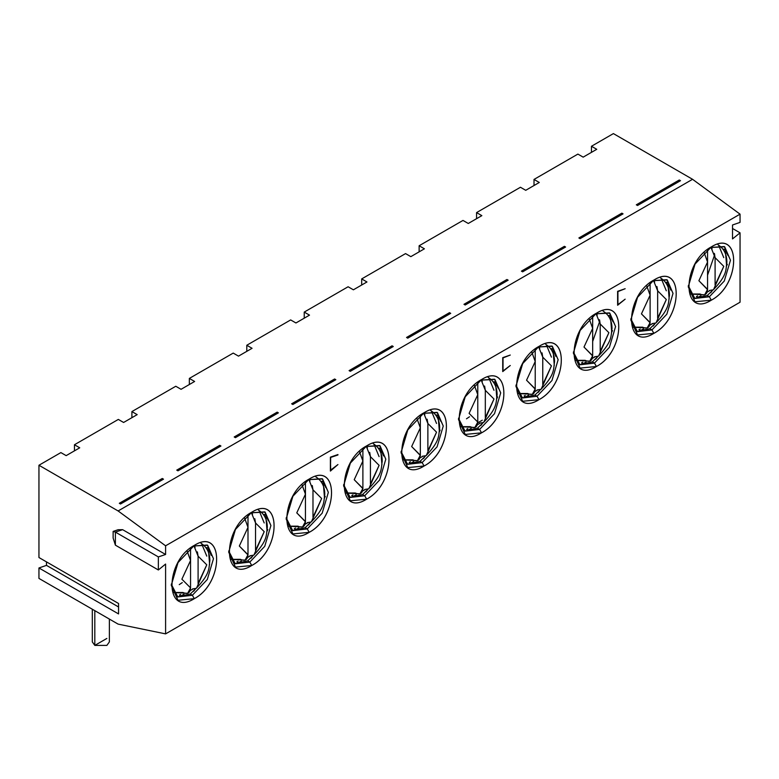 <?xml version="1.0" encoding="UTF-8"?>
<svg xmlns="http://www.w3.org/2000/svg" width="779" height="779" viewBox="0 0 779 779"><rect width="100%" height="100%" fill="white"/><g stroke="black" fill="none" stroke-linecap="round" stroke-linejoin="round"><path stroke-width="1.17" d="M252.065 348.301L246.797 345.253L246.797 351.348L246.797 345.253L290.664 319.926L295.942 322.973L290.664 319.926L246.797 345.253L252.065 348.301L238.501 356.139L252.065 348.301M292.855 404.496L335.827 379.685L334.619 378.983L334.619 380.376L334.619 378.983L291.648 403.795L292.855 404.496L291.648 403.795L334.619 378.983L335.827 379.685L292.855 404.496M233.223 353.091L238.501 356.139L233.223 353.091L189.346 378.419L233.223 353.091M366.656 445.88L350.355 463.096L343.588 485.814L350.336 500.77L366.656 499.164L364.699 495.765L350.161 497.46L343.607 484.674L349.771 497.245L364.699 495.765L362.586 494.548L364.699 495.765L379.626 480.01L385.809 459.201L379.626 445.539L365.653 446.484L380.016 445.773L385.809 459.201L379.626 480.01L364.699 495.765L366.656 499.164C396.404 483.447 396.404 427.252 366.656 445.88C396.414 427.058 396.414 483.623 366.656 499.164C336.898 517.986 336.898 461.421 366.656 445.88M358.817 496.057L353.247 496.457L362.586 494.548L367.892 489.3L365.955 491.851M353.247 496.457L356.315 494.684L353.247 496.457L351.738 495.59L352.955 494.879M379.169 449.405L379.169 448.071L380.678 448.938L383.541 455.929M365.205 489.553L362.469 491.13L365.205 489.553M379.169 449.483L379.169 448.071L379.169 449.483M381.944 464.927L380.678 448.938L380.678 452.482L380.678 448.938L379.169 448.071M407.748 338.164L450.71 313.353L449.512 312.652L449.512 314.054L449.512 312.652L450.71 313.353L407.748 338.164L406.541 337.463L407.748 338.164M348.116 286.76L353.393 289.807L348.116 286.76L304.238 312.087L304.238 318.183L304.238 312.087L348.116 286.76M309.516 315.135L304.238 312.087L309.516 315.135L295.942 322.973L309.516 315.135M393.268 346.519L392.061 345.818L392.061 347.21L392.061 345.818L393.268 346.519L350.297 371.33L393.268 346.519M349.089 370.629L350.297 371.33L349.089 370.629L392.061 345.818L349.089 370.629M366.958 281.969L361.68 278.921L361.68 285.017L361.68 278.921L405.557 253.594L361.68 278.921L366.958 281.969L353.393 289.807L366.958 281.969M481.549 379.558L465.238 396.764L458.48 419.482L465.229 434.439L481.549 432.832L479.591 429.433L465.053 431.128L458.5 418.342L464.664 430.914L479.591 429.433L481.549 432.832C511.297 417.116 511.297 360.92 481.549 379.558C511.306 360.726 511.306 417.291 481.549 432.832C451.791 451.654 451.791 395.089 481.549 379.558M473.71 429.726L468.13 430.125L477.478 428.216L479.591 429.433L494.509 413.678L500.693 392.869L494.509 379.207L480.546 380.162L494.899 379.441L500.693 392.869L494.509 413.678L479.591 429.433L477.478 428.216L482.785 422.968L480.847 425.519M424.107 412.724L407.797 429.93L401.039 452.648L407.787 467.604L424.107 465.998L422.14 462.599L407.612 464.294L401.058 451.508L407.213 464.08L422.14 462.599L424.107 465.998C453.845 450.281 453.845 394.086 424.107 412.724C453.865 393.892 453.865 450.457 424.107 465.998C394.34 484.82 394.34 428.255 424.107 412.724M423.104 413.328L437.457 412.607L443.251 426.035L437.068 446.844L422.14 462.599L420.027 461.382L422.14 462.599L437.068 446.844L443.251 426.035L437.068 412.373L423.104 413.328M468.13 430.125L471.198 428.353L468.13 430.125L466.631 429.258L467.848 428.547M416.259 462.892L410.689 463.291L420.027 461.382L425.334 456.134L423.396 458.685M410.689 463.291L413.756 461.519L410.689 463.291L409.179 462.424L410.397 461.713M436.62 416.239L436.62 414.905L438.129 415.772L440.68 421.235M440.145 430.076L439.395 431.77L438.129 415.772L438.129 419.316L438.129 415.772L436.62 414.905L436.62 416.317L436.62 414.905M480.088 423.221L477.352 424.798L480.088 423.221M482.298 420.212L477.751 422.831L482.298 420.212M497.596 396.91L496.836 398.605L495.571 382.606L495.571 386.15L495.571 382.606L498.122 388.069M494.061 383.151L494.061 381.739L495.571 382.606L494.061 381.739L494.061 383.151M422.646 456.387L419.91 457.964L422.646 456.387M337.619 464.81L330.393 470.302L330.695 457.419L337.94 454.985L330.393 457.244L330.695 470.477L337.94 464.557L330.393 471.081L330.393 457.156L337.94 454.547L330.393 457.156L330.393 471.081L337.619 464.81M494.061 383.073L494.061 381.739M419.131 251.851L419.131 245.755L462.999 220.428L419.131 245.755L424.409 248.803L410.835 256.642L405.557 253.594L410.835 256.642L424.409 248.803L419.131 245.755L419.131 251.851M476.573 218.685L476.573 212.599L520.45 187.262L476.573 212.599L481.85 215.637L468.276 223.476L462.999 220.428L468.276 223.476L481.85 215.637L476.573 212.599L476.573 218.685M534.014 185.519L534.014 179.433L577.891 154.096L534.014 179.433L539.292 182.471L525.728 190.31L520.45 187.262L525.728 190.31L539.292 182.471L534.014 179.433L534.014 185.519M591.465 152.353L591.465 146.267L613.404 133.599L591.465 146.267L596.743 149.305L583.169 157.144L577.891 154.096L583.169 157.144L596.743 149.305L591.465 146.267L591.465 152.353M38.95 578.417L38.95 567.969L46.487 565.359L46.487 561.883L46.487 565.359L38.95 567.969L38.95 578.417L118.106 624.115L38.95 578.417M38.95 557.53L38.95 465.248L60.889 452.589L38.95 465.248L38.95 557.53L118.554 603.491L118.554 613.93L38.95 567.969L118.554 613.93L118.554 603.491L38.95 557.53M74.453 450.846L74.453 444.751L118.33 419.423L74.453 444.751L79.731 447.798L66.166 455.637L60.889 452.589L66.166 455.637L79.731 447.798L74.453 444.751L74.453 450.846M131.904 417.68L131.904 411.585L175.781 386.257L131.904 411.585L137.182 414.632L123.608 422.471L118.33 419.423L123.608 422.471L137.182 414.632L131.904 411.585L131.904 417.68M189.346 384.514L189.346 378.419L194.623 381.467L181.059 389.305L175.781 386.257L181.059 389.305L194.623 381.467L189.346 378.419L189.346 384.514M118.106 510.956L165.596 545.806L740.05 214.157L692.56 179.297L118.106 510.956L38.95 465.248L118.106 510.956L692.56 179.297L613.404 133.599L692.56 179.297L740.05 214.157L165.596 545.806L165.596 554.482L158.361 556.917L158.361 569.975L165.596 564.054L165.596 633.882L740.05 302.223L740.05 232.833L732.513 238.929L732.513 224.995L740.05 222.385L740.05 214.157L740.05 222.385L732.513 224.995L732.513 238.929L740.05 232.833L740.05 302.223L165.596 633.882L118.106 624.115L165.596 633.882L165.596 564.054L158.361 569.975L115.389 545.164L113.13 538.036L113.13 531.405L118.106 529.73L122.634 529.671L165.596 554.482L165.596 545.806L118.106 510.956M510.274 355.049L503.03 357.921L503.03 370.979L510.274 365.497L502.728 371.593L502.728 357.658L510.274 355.049L502.728 357.658L502.728 371.593L510.274 365.497L503.03 370.979L503.03 357.921L510.274 355.049M711.324 246.894C741.092 228.062 741.092 284.637 711.324 300.168C681.567 319.001 681.567 262.426 711.324 246.894L695.024 264.1L688.256 286.828L695.014 301.775L711.324 300.168C741.082 284.442 741.063 228.257 711.324 246.894M653.883 280.06C683.641 261.228 683.641 317.803 653.883 333.334C624.125 352.166 624.125 295.592 653.883 280.06L637.573 297.266L630.815 319.994L637.563 334.941L653.883 333.334C683.641 317.608 683.621 261.423 653.883 280.06M538.99 346.392C568.748 327.56 568.748 384.125 538.99 399.666C509.232 418.489 509.232 361.923 538.99 346.392L522.69 363.598L515.922 386.316L522.67 401.273L538.99 399.666C568.748 383.94 568.728 327.755 538.99 346.392M596.441 313.226C626.199 294.394 626.199 350.969 596.441 366.5C566.674 385.323 566.674 328.757 596.441 313.226L580.131 330.432L573.373 353.15L580.121 368.107L596.441 366.5C626.189 350.774 626.18 294.589 596.441 313.226M625.157 288.717L617.922 291.589L617.922 304.647L625.157 299.165L617.62 305.261L617.62 291.327L625.157 288.717L617.62 291.327L617.62 305.261L625.157 299.165L617.922 304.647L617.922 291.589L625.157 288.717M309.214 479.046C338.972 460.223 338.972 516.789 309.214 532.33C279.457 551.152 279.457 494.587 309.214 479.046L292.904 496.262L286.146 518.98L292.894 533.936L309.214 532.33C338.962 516.613 338.962 460.418 309.214 479.046M251.763 512.212C281.531 493.389 281.531 549.955 251.763 565.486C222.005 584.318 222.005 527.753 251.763 512.212L235.462 529.428L228.695 552.145L235.453 567.102L251.763 565.486C281.511 549.779 281.511 493.574 251.763 512.212M194.322 545.378C224.079 526.555 224.079 583.12 194.322 598.652C164.564 617.484 164.564 560.919 194.322 545.378L178.021 562.594L171.253 585.311L178.002 600.268L194.322 598.652C224.07 582.945 224.07 526.74 194.322 545.378M118.554 606.968L46.487 565.359L118.554 606.968M406.541 337.463L449.512 312.652L406.541 337.463M506.954 279.495L508.161 280.187L465.19 304.998L463.982 304.297L506.954 279.495L506.954 280.888L506.954 279.495L463.982 304.297L465.19 304.998L508.161 280.187L506.954 279.495M521.424 271.131L564.395 246.33L565.603 247.021L522.631 271.832L521.424 271.131L522.631 271.832L565.603 247.021L564.395 246.33L521.424 271.131M578.875 237.965L621.846 213.164L623.054 213.855L580.082 238.666L578.875 237.965L580.082 238.666L623.054 213.855L621.846 213.164L578.875 237.965M636.316 204.799L679.288 179.998L680.495 180.689L637.524 205.5L636.316 204.799L637.524 205.5L680.495 180.689L679.288 179.998L636.316 204.799M277.178 412.149L278.376 412.851L235.404 437.662L234.206 436.961L277.178 412.149L277.178 413.542L277.178 412.149L234.206 436.961L235.404 437.662L278.376 412.851L277.178 412.149M219.727 445.315L220.934 446.016L177.963 470.828L176.755 470.127L219.727 445.315L219.727 446.708L219.727 445.315L176.755 470.127L177.963 470.828L220.934 446.016L219.727 445.315M162.285 478.481L163.493 479.182L120.521 503.994L119.314 503.292L162.285 478.481L162.285 479.874L162.285 478.481L119.314 503.292L120.521 503.994L163.493 479.182L162.285 478.481M732.513 228.481L740.05 232.833L732.513 228.481M118.106 529.73L113.13 531.405L115.389 532.106L122.634 529.671L118.106 529.73M122.634 529.671L115.389 532.106L158.361 556.917L165.596 554.482L122.634 529.671M679.288 181.39L679.288 179.998L679.288 181.39M621.846 214.556L621.846 213.164L621.846 214.556M564.395 247.722L564.395 246.33L564.395 247.722M115.389 532.106L115.389 545.164L158.361 569.975L158.361 556.917L115.389 532.106L113.13 531.405L113.13 538.036L115.389 545.164L115.389 532.106M192.364 595.263L194.322 598.652L192.364 595.263L177.826 596.957L171.273 584.172L177.437 596.743L192.364 595.263L207.292 579.508L213.475 558.699L207.292 545.037L193.319 545.982L207.681 545.271L213.475 558.699L207.292 579.508L192.364 595.263L190.251 594.046L192.364 595.263M250.77 512.816L265.123 512.105L270.917 525.533L264.733 546.342L249.806 562.097L251.763 565.486L249.806 562.097L235.277 563.792L228.724 551.006L234.878 563.577L249.806 562.097L264.733 546.342L270.917 525.533L264.733 511.871L250.77 512.816M307.257 528.931L309.214 532.33L307.257 528.931L292.719 530.626L286.166 517.84L292.329 530.411L307.257 528.931L322.175 513.176L328.358 492.367L322.175 478.705L308.211 479.65L322.564 478.939L328.358 492.367L322.175 513.176L307.257 528.931L305.144 527.714L307.257 528.931M594.474 363.102L596.441 366.5L594.474 363.102L579.946 364.796L573.393 352.011L579.557 364.582L594.474 363.102L609.402 347.346L615.585 326.537L609.402 312.876L595.438 313.83L609.801 313.119L615.585 326.567L609.402 347.356L594.474 363.102L592.371 361.884L594.474 363.102M537.033 396.268L538.99 399.666L537.033 396.268L522.495 397.962L515.941 385.177L522.105 397.748L537.033 396.268L551.96 380.512L558.144 359.703L551.96 346.042L537.987 346.996L552.35 346.285L558.144 359.732L551.951 380.522L537.033 396.268L534.92 395.05L537.033 396.268M636.998 331.416L651.926 329.936L649.813 328.719L651.926 329.936L666.853 314.18L673.027 293.371L666.843 279.71L652.88 280.664L667.243 279.953L673.027 293.401L666.843 314.19L651.926 329.936L653.883 333.334L651.926 329.936L637.388 331.63L630.834 318.845M694.44 298.25L709.367 296.77L707.254 295.553L709.367 296.77L724.295 281.015L730.478 260.215L724.295 246.544L710.321 247.498L724.684 246.787L730.478 260.235L724.285 281.024L709.367 296.77L711.324 300.168L709.367 296.77L694.839 298.464L688.285 285.679M186.483 595.555L180.913 595.954L190.251 594.046L195.558 588.797L193.62 591.339M206.834 548.903L206.834 547.569L208.344 548.435L211.206 555.417M180.913 595.954L183.98 594.182L180.913 595.954L179.404 595.088L180.621 594.377M253.009 555.622L251.062 558.183M243.924 562.389L238.355 562.789L247.693 560.88L249.806 562.097L247.693 560.88L253 555.631M264.285 515.737L264.285 514.403L265.785 515.27L268.346 520.732M267.81 529.574L267.061 531.268L265.785 515.27L265.785 518.814L265.785 515.27L264.285 514.403L264.285 515.815L264.285 514.403M238.355 562.789L241.422 561.016L238.355 562.789L236.845 561.922L238.062 561.211M301.376 529.223L295.796 529.623L305.144 527.714L310.451 522.466L308.513 525.017M321.727 482.571L321.727 481.237L323.236 482.104L325.788 487.566M325.252 496.408L324.502 498.102M295.796 529.623L298.863 527.85L295.796 529.623L294.296 528.756L295.514 528.045M588.593 363.394L583.023 363.793L592.371 361.884L597.678 356.636L595.731 359.187M608.954 316.741L608.954 315.407L610.463 316.274L613.015 321.737M612.479 330.578L611.729 332.273L610.463 316.274L610.463 319.818L610.463 316.274L608.954 315.407L608.954 316.819L608.954 315.407M583.023 363.793L586.09 362.021L583.023 363.793L581.514 362.926L582.731 362.216M531.151 396.56L525.582 396.959L534.92 395.05L540.227 389.802L538.289 392.353M551.503 349.907L551.503 348.573L553.012 349.44L555.875 356.431M525.582 396.959L528.649 395.187L525.582 396.959L524.072 396.092L525.289 395.381M646.044 330.228L640.465 330.627L649.813 328.719L655.12 323.47L653.182 326.021M666.396 283.575L666.396 282.241L667.905 283.108L670.768 290.1M640.465 330.627L643.542 328.855L640.465 330.627L638.965 329.76L640.182 329.05M712.571 290.304L710.623 292.855M723.837 250.41L723.837 249.076L725.346 249.942L727.907 255.405M727.372 264.247L726.612 265.941L725.346 249.942L725.346 253.487L725.346 249.942L723.837 249.076L723.837 250.487L723.837 249.076M703.486 297.062L697.916 297.461L700.983 295.689L697.916 297.461L707.254 295.553L712.561 290.304M697.916 297.461L696.407 296.595L697.624 295.884M190.134 590.628L192.861 589.051L190.134 590.628M206.834 548.981L206.834 547.569L206.834 548.981M209.609 564.424L208.344 548.435L208.344 551.98L208.344 548.435L206.834 547.569M247.576 557.462L250.312 555.885L247.576 557.462M305.017 524.296L307.754 522.719L305.017 524.296M324.502 498.093L323.236 482.104L323.236 485.648L323.236 482.104L321.727 481.237L321.727 482.649L321.727 481.237M592.244 358.476L594.981 356.889L592.244 358.476M534.803 391.642L537.539 390.055L534.803 391.642M551.503 349.985L551.503 348.573L551.503 349.985M554.278 365.439L553.012 349.44L553.012 352.984L553.012 349.44L551.503 348.573M649.686 325.31L652.422 323.723L649.686 325.31M666.396 283.653L666.396 282.241L666.396 283.653M669.171 299.107L667.905 283.108L667.905 286.653L667.905 283.108L666.396 282.241M707.137 292.144L709.873 290.557L707.137 292.144M369.704 452.375L370.424 456.66L366.237 446.192L367.464 447.798M370.424 484.032L379.1 465.345L370.424 456.66L370.424 484.032L370.424 456.66L379.1 465.345L368.866 488.618M373.268 443.709C379.198 447.477 382.187 453.31 382.216 461.207C380.941 468.792 383.025 473.632 368.652 488.813L364.786 489.455M345.73 493.039L359.976 493.798L362.887 488.384L354.221 479.708L362.887 461.012L359.401 451.431L362.887 461.012L354.221 479.708L362.887 488.647L362.887 461.012L362.887 488.384C362.508 493.565 359.986 495.103 355.351 493L345.72 493.019M423.649 412.987L424.906 414.632M427.145 419.209L427.875 423.494L436.542 432.179L426.317 455.452M426.113 455.637L422.228 456.29M417.447 460.623L420.329 455.218L411.663 446.542L420.329 427.846L416.843 418.265L420.329 427.846L411.663 446.542L420.329 455.481L420.329 427.846L420.329 455.218C419.949 460.399 417.437 461.937 412.792 459.834L403.162 459.853L417.427 460.632M481.091 379.821L482.347 381.467M484.596 386.043L485.317 390.328L493.983 399.014L483.759 422.286M488.151 377.387C494.09 381.145 497.07 386.978 497.109 394.875C495.824 402.461 497.917 407.3 483.545 422.481L479.669 423.124M474.888 427.457L477.78 422.052L469.104 413.376L477.78 394.68L474.284 385.099M193.874 545.651L195.13 547.296M197.369 551.873L198.09 556.157L206.766 564.833L196.532 588.116M200.933 543.206C206.863 546.975 209.843 552.808 209.882 560.705C208.606 568.29 210.69 573.13 196.318 588.311L192.452 588.953M187.671 593.286L190.553 587.882L181.887 579.196L190.553 560.51L187.067 550.928M251.315 512.485L252.571 514.13M254.811 518.707L255.541 522.991L264.208 531.668L253.973 554.95M258.375 510.041C264.305 513.809 267.294 519.642 267.324 527.539C266.048 535.124 268.142 539.964 253.759 555.145L249.893 555.787M245.112 560.12L247.995 554.716L239.328 546.03L247.995 527.344L244.509 517.762L247.995 527.344L239.328 546.03L247.995 554.979L247.995 527.344L247.995 554.716C247.615 559.897 245.103 561.435 240.458 559.332L230.827 559.341M308.757 479.319L310.013 480.964M312.262 485.541L312.983 489.825L321.649 498.502L311.425 521.784M315.816 476.875C321.756 480.643 324.736 486.476 324.775 494.373C323.489 501.958 325.583 506.798 311.211 521.979L307.335 522.621M288.288 526.205L302.534 526.964L305.446 521.55L296.77 512.864L305.446 494.178L301.95 484.596L305.446 494.178L296.77 512.864L305.446 521.813L305.446 494.178L305.446 521.55C305.056 526.731 302.544 528.269 297.909 526.166L288.269 526.176M595.984 313.489L597.24 315.135M599.479 319.711L600.21 323.996L608.876 332.682L598.652 355.964M598.447 356.139L594.562 356.792M589.781 361.135L592.673 355.721L583.997 347.044L592.673 328.349L589.177 318.767L592.673 328.349L583.997 347.044L592.673 355.984L592.673 328.349L592.673 355.721C592.283 360.901 589.771 362.439 585.126 360.336L575.496 360.356M538.542 346.655L539.798 348.301M542.038 352.877L542.759 357.162L551.435 365.848L541.201 389.13M541.006 389.305L537.12 389.958M532.339 394.301L535.222 388.887L526.555 380.21L535.222 361.514L531.736 351.933L535.222 361.514L526.555 380.21L535.222 389.149L535.222 361.514L535.222 388.887C534.842 394.067 532.33 395.605 527.685 393.502L518.054 393.522M653.435 280.323L654.681 281.969M656.931 286.545L657.651 290.83L666.318 299.516L656.093 322.798M660.485 277.889C666.425 281.647 669.404 287.48 669.443 295.377C668.158 302.963 670.252 307.802 655.879 322.983L652.013 323.626M632.957 327.209L647.203 327.978L650.114 322.555L641.448 313.879L650.114 295.183L646.619 285.601L650.114 295.183L641.448 313.879L650.114 322.818L650.114 295.183L650.114 322.555C649.725 327.735 647.213 329.274 642.578 327.17L632.947 327.19M710.876 247.157L712.133 248.803M714.372 253.379L715.093 257.664L723.769 266.35L713.535 289.632M713.34 289.807L709.455 290.46M704.674 294.803L707.556 289.389L698.89 280.713L707.556 262.017L704.07 252.435L707.556 262.017L698.89 280.713L707.556 289.661L707.556 262.017L707.556 289.389C707.176 294.569 704.664 296.108 700.019 294.004L690.389 294.024L704.644 294.813M373.939 444.137L379.1 456.64M362.887 448.422L362.887 461.012L362.887 448.422M431.381 410.971L436.542 423.474M427.875 450.866L436.542 432.179L427.875 423.494L427.875 450.866L427.875 423.494L423.679 413.026M420.329 415.256L420.329 427.846L420.329 415.256M488.822 377.805L493.983 390.308M485.317 417.7L493.983 399.014L485.317 390.328L485.317 417.7L485.317 390.328L481.12 379.86M474.294 385.089L477.78 394.68L477.78 382.09L477.78 394.68L469.104 413.376L477.78 422.052L477.78 394.68L477.78 422.052C477.391 427.233 474.878 428.771 470.243 426.668L460.603 426.688M92.311 609.227L92.311 641.925L94.814 645.401L94.814 610.668L94.814 645.401L106.869 645.401L109.372 641.925L109.372 619.071M201.595 543.635L206.766 556.128M198.09 583.529L206.766 564.833L198.09 556.157L198.09 583.529L198.09 556.157L193.903 545.689M187.067 550.919L190.553 560.51L190.553 547.919L190.553 560.51L181.887 579.196L190.553 587.882L190.553 560.51L190.553 587.882C190.164 593.062 187.651 594.601 183.016 592.498L173.386 592.507L187.642 593.296M259.047 510.469L264.208 522.962M255.541 550.364L264.208 531.668L255.541 522.991L255.541 550.364L255.541 522.991L251.344 512.524M247.995 514.753L247.995 527.344L247.995 514.753M312.983 517.198L321.649 498.502L312.983 489.825L312.983 517.198L312.983 489.825L308.786 479.358M305.446 481.588L305.446 494.178L305.446 481.588M600.21 351.368L608.876 332.682L600.21 323.996L600.21 351.368L600.21 323.996L596.013 313.528M592.673 315.758L592.673 328.349L592.673 315.758M546.274 344.649L551.435 357.142M542.759 384.534L551.435 365.848L542.759 357.162L542.759 384.534L542.759 357.162L538.571 346.694M535.222 348.924L535.222 361.514L535.222 348.924M661.157 278.317L666.318 290.81M657.651 318.202L666.318 299.516L657.651 290.83L657.651 318.202L657.651 290.83L653.464 280.362M650.114 282.592L650.114 295.183L650.114 282.592M718.608 245.151L723.769 257.645M715.093 285.036L723.769 266.35L715.093 257.664L715.093 285.036L715.093 257.664L710.906 247.196M707.556 249.426L707.556 262.017L707.556 249.426M466.475 418.81L469.513 416.765M106.869 638.439L94.814 645.401M179.248 584.639L182.286 582.595M592.673 341.484L599.83 320.929M707.556 275.162L714.713 254.597M430.709 410.552C436.639 414.311 439.629 420.144 439.668 428.041C438.382 435.627 440.476 440.466 426.094 455.647M460.623 426.707L474.869 427.467M230.837 559.371L245.093 560.13M603.043 311.055C608.974 314.813 611.963 320.646 612.002 328.543C610.717 336.129 612.81 340.968 598.438 356.149M575.515 360.375L589.761 361.135M545.602 344.221C551.532 347.979 554.521 353.812 554.551 361.709C553.275 369.295 555.369 374.134 540.986 389.315M518.064 393.541L532.31 394.301M717.936 244.723C723.866 248.482 726.856 254.314 726.885 262.211C725.609 269.797 727.703 274.636 713.321 289.817"/></g></svg>
